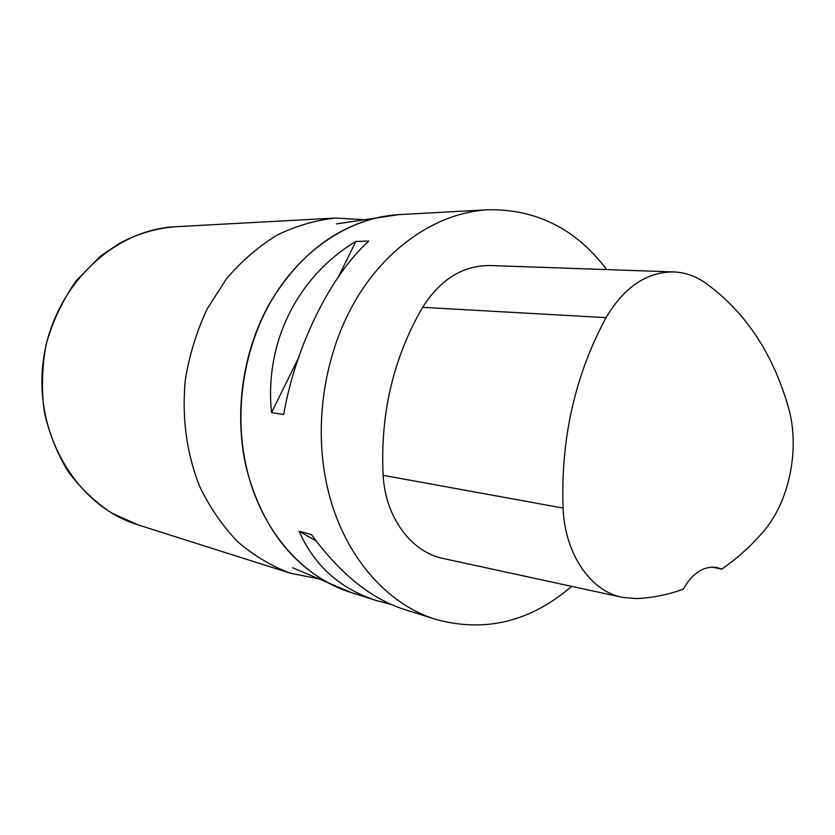 <?xml version="1.0" encoding="UTF-8"?>
<svg xmlns="http://www.w3.org/2000/svg" width="835" height="835" viewBox="0 0 835 835"><rect width="100%" height="100%" fill="white"/><g stroke="black" fill="none" stroke-linecap="round" stroke-linejoin="round"><path stroke-width="1.25" d="M571.641 586.347C530.382 621.814 485.093 632.826 435.786 619.382C385.572 604.008 342.079 553.469 327.163 486.356C313.146 424.337 324.512 352.213 356.618 298.46C388.901 244.791 439.21 212.445 487.922 209.783C536.3 208.948 575.91 228.884 606.732 269.59M391.135 604.457L376.877 600.689C340.315 588.988 314.388 565.838 299.107 531.237L311.403 534.557C339.96 573.551 370.583 598.382 403.253 609.059L435.786 619.382M355.856 241.461L368.757 241.075C330.66 275.487 295.632 345.68 283.691 414.494L271.521 412.647C264.34 342.047 297.844 276.333 355.856 241.461L338.53 276.625M621.699 597.213L443.74 558.605C411.634 552.499 385.394 517.731 383.14 475.313C380.134 414.014 393.285 358.027 422.593 307.332C440.577 279.14 463.206 265.206 490.489 265.54L673.187 271.907M721.722 569.126L717.108 567.57C703.874 565.619 692.622 572.8 683.354 589.113C668.042 594.781 652.365 597.923 636.291 598.559L622.607 597.411C590.721 591.43 564.846 554.158 563.061 508.056C560.671 438.688 575.002 375.218 606.053 317.634C624.319 286.885 647 271.657 674.085 271.939C685.013 272.481 695.2 275.967 704.646 282.387C744.517 310.912 772.333 352.224 788.115 406.342C800.567 447.915 789.534 502.461 762.219 532.939C749.83 547.04 736.324 559.106 721.722 569.126L711.942 567.101M299.107 531.237L316.048 540.882M298.262 358.372L271.521 412.647M364.342 219.73L335.639 218.039C315.64 220.137 296.07 225.868 276.928 235.209C258.391 246.586 241.545 261.136 226.4 278.869L207.163 308.94C196.768 331.14 189.493 354.635 185.36 379.393C181.665 417.531 186.518 453.395 199.909 486.993C210.128 507.951 222.788 526.259 237.891 541.915C254.08 555.755 271.594 566.203 290.423 573.238L318.636 578.801M376.877 600.689L351.097 592.506C302.855 577.684 261.23 530.653 246.774 468.863C233.195 411.759 243.674 345.659 274.005 296.3C304.504 247.035 352.401 217.163 399.193 214.595L487.922 209.783M344.229 590.105L335.169 586.295C291.321 565.034 261.772 525.873 246.544 468.811C233.81 415.162 242.129 353.445 268.567 305.245C297.719 255.74 335.607 226.201 382.232 216.62L391.949 215.19M563.061 508.056L383.14 475.313M606.053 317.634L422.593 307.332M335.639 218.039L175.736 226.713C112.579 229.406 52.344 287.71 43.232 361.294C33.619 434.826 77.321 506.365 137.796 524.787L290.423 573.238M336.442 223.916L399.193 214.595M292.678 567.758L351.097 592.506M175.736 226.713C156.249 228.205 137.441 233.758 119.332 243.392L100.2 256.376L76.183 280.842C62.615 300.162 52.542 321.517 45.977 344.928C41.875 368.444 41.353 390.968 44.412 412.5C49.307 433.845 57.208 453.52 68.126 471.535C80.536 488.172 94.971 501.971 111.452 512.93L137.796 524.787"/></g></svg>
